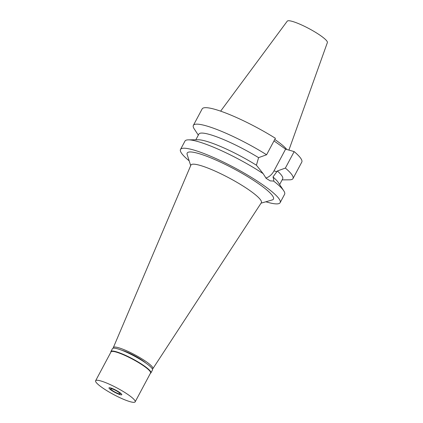 <?xml version="1.0" encoding="UTF-8"?>
<svg xmlns="http://www.w3.org/2000/svg" width="423" height="423" viewBox="0 0 423 423"><rect width="100%" height="100%" fill="white"/><g stroke="black" fill="none" stroke-linecap="round" stroke-linejoin="round"><path stroke-width="0.63" d="M288.904 150.091L327.376 42.57A22.747 3.754 -151.9 0 0 315.204 32.132A22.747 3.754 -151.9 0 0 292.478 21.441A22.747 3.754 -151.9 0 0 287.259 21.15L220.632 111.149M286.81 149.488A39.841 6.578 -151.9 0 0 274.77 139.453M294.17 151.603L285.372 168.084A56.471 9.322 28.1 0 1 292.991 178.58L301.789 162.104A56.471 9.322 -151.9 0 0 294.17 151.603L285.599 149.139L273.993 140.901M266.596 154.755L275.394 138.279A56.471 9.322 -151.9 0 0 215.244 109.43A56.471 9.322 -151.9 0 0 202.162 108.907L193.359 125.388A56.471 9.322 28.1 0 1 206.445 125.911A56.471 9.322 28.1 0 1 266.596 154.755L258.585 157.647A47.508 7.841 -151.9 0 0 209.871 134.551A47.508 7.841 -151.9 0 0 198.863 134.112L195.833 139.786M285.599 149.139L273.982 170.897A14.43 11.262 -74 0 1 265.856 178.035M263.148 173.636A56.471 9.322 -151.9 0 0 198.059 141.615A56.471 9.322 -151.9 0 0 188.388 139.849L198.154 139.764A47.508 7.841 28.1 0 1 206.292 141.25A47.508 7.841 28.1 0 1 256.423 165.224L263.148 173.636L266.152 178.347L270.228 180.87L273.607 181.06C273.93 180.293 273.718 178.929 272.978 176.973L277.356 170.971L285.372 168.084M272.978 176.973A47.508 7.841 28.1 0 1 278.371 182.599L283.738 190.762A56.471 9.322 -151.9 0 0 273.607 181.06M279.645 184.539L282.675 178.86A47.508 7.841 -151.9 0 0 277.356 170.971M292.991 178.58A56.471 9.322 28.1 0 1 289.575 179.823L282.13 179.886M258.585 157.647L256.423 165.224M198.318 135.133L194.226 128.909A56.471 9.322 28.1 0 1 193.359 125.388M189.171 160.83A56.471 9.322 28.1 0 1 180.505 149.456A56.471 9.322 28.1 0 1 193.591 149.985A56.471 9.322 28.1 0 1 250.569 176.872A56.471 9.322 28.1 0 1 280.137 202.654L284.605 194.284A56.471 9.322 -151.9 0 0 283.738 190.762M280.137 202.654A56.471 9.322 28.1 0 1 267.05 202.131A56.471 9.322 28.1 0 1 265.866 201.782M188.388 139.849A56.471 9.322 -151.9 0 0 184.978 141.092L180.505 149.456M261.049 203.172L272.206 199.952A48.894 8.069 -151.9 0 0 251.114 178.781A48.894 8.069 -151.9 0 0 198.519 153.486A48.894 8.069 -151.9 0 0 187.167 154.543L190.694 165.605M152.872 368.676L261.329 202.744A39.926 6.588 -151.9 0 0 240.708 184.576A39.926 6.588 -151.9 0 0 200.185 165.419A39.926 6.588 28.1 0 0 190.895 165.134L113.343 347.569A22.408 3.696 28.1 0 1 118.556 347.727A22.408 3.696 28.1 0 1 141.303 358.477A22.408 3.696 28.1 0 1 152.872 368.676A22.408 3.696 28.1 0 1 152.37 369.015M113.343 348.177A22.408 3.696 28.1 0 1 113.343 347.569M145.766 363.008A16.582 2.739 -151.9 0 0 122.347 350.418A16.582 2.739 -151.9 0 0 122.004 350.323M111.894 388.811A5.377 0.888 -151.9 0 0 110.652 388.763A5.377 0.888 -151.9 0 0 113.464 391.217A5.377 0.888 -151.9 0 0 118.895 393.776A5.377 0.888 -151.9 0 0 120.137 393.829A5.377 0.888 -151.9 0 0 117.324 391.37A5.377 0.888 -151.9 0 0 111.894 388.811M120.116 394.648A7.26 1.2 28.1 0 1 112.973 391.301A7.26 1.2 28.1 0 1 108.965 387.944A7.26 1.2 28.1 0 1 110.673 387.944A7.26 1.2 28.1 0 1 118.176 391.508A7.26 1.2 28.1 0 1 121.755 394.775A7.26 1.2 28.1 0 1 120.116 394.648A7.26 1.2 -151.9 0 0 121.755 394.775A7.26 1.2 -151.9 0 0 118.176 391.508A7.26 1.2 -151.9 0 0 110.673 387.944A7.26 1.2 -151.9 0 0 108.965 387.944A7.26 1.2 -151.9 0 0 112.973 391.301A7.26 1.2 -151.9 0 0 120.116 394.648M110.889 352.158A22.678 3.744 28.1 0 1 110.921 351.524A22.678 3.744 28.1 0 1 116.177 351.735A22.678 3.744 28.1 0 1 139.056 362.532A22.678 3.744 28.1 0 1 150.932 372.89A22.678 3.744 28.1 0 1 150.424 373.271M135.159 401.85L150.567 372.996A22.408 3.696 -151.9 0 0 138.834 362.765A22.408 3.696 -151.9 0 0 116.225 352.095A22.408 3.696 -151.9 0 0 111.032 351.888L95.624 380.742A22.408 3.696 28.1 0 1 100.817 380.949A22.408 3.696 28.1 0 1 123.431 391.619A22.408 3.696 28.1 0 1 135.159 401.85A22.408 3.696 28.1 0 1 129.972 401.644A22.408 3.696 28.1 0 1 107.357 390.974A22.408 3.696 28.1 0 1 95.624 380.742M150.932 372.89L152.47 370.003A22.678 3.744 -151.9 0 0 140.6 359.65A22.678 3.744 -151.9 0 0 117.716 348.853A22.678 3.744 -151.9 0 0 112.46 348.642L110.921 351.524M273.982 170.897L276.943 171.749"/></g></svg>
